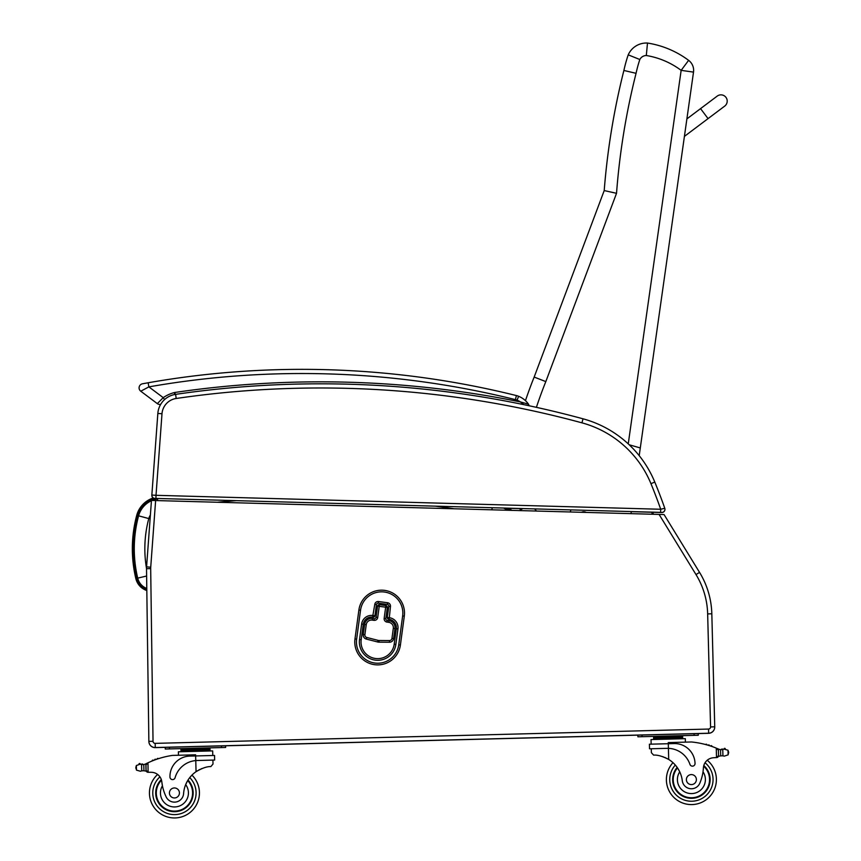 <?xml version="1.0" encoding="UTF-8"?>
<svg xmlns="http://www.w3.org/2000/svg" width="861" height="861" viewBox="0 0 861 861"><rect width="100%" height="100%" fill="white"/><g stroke="black" fill="none" stroke-linecap="round" stroke-linejoin="round"><path stroke-width="1.29" d="M684.312 137.125L687.078 117.559M700.553 108.626L717.202 96.109A6.253 6.253 0 0 1 725.952 97.347A6.253 6.253 0 0 1 724.714 106.097L684.753 136.135L708.065 118.614L700.553 108.626L687.239 118.635M717.202 96.109A6.253 6.253 0 0 1 725.952 97.347A6.253 6.253 0 0 1 724.714 106.097L708.065 118.614M639.206 455.652L640.293 447.946L629.219 444.782L640.293 447.946L693.514 72.109L681.148 70.354L628.25 443.878M693.514 72.109A12.495 12.495 0 0 0 688.617 60.345A12.495 12.495 0 0 1 693.514 72.109M688.617 60.345L681.148 70.354A80.062 80.062 0 0 0 646.31 55.513L647.494 43.05A92.557 92.557 0 0 1 688.617 60.345A92.557 92.557 0 0 0 647.494 43.05A19.889 19.889 0 0 0 628.218 54.846A143.626 143.626 0 0 0 623.891 70.462A721.324 721.324 0 0 0 604.207 190.572L534.164 377.075L604.207 190.572A721.324 721.324 0 0 1 604.271 189.786A721.324 721.324 0 0 1 623.891 70.462A143.626 143.626 0 0 1 628.218 54.846L639.831 59.517L628.218 54.846M536.392 407.35A435.311 435.311 0 0 1 545.82 381.595L616.53 193.305A708.829 708.829 0 0 1 636.064 73.314A131.13 131.13 0 0 1 639.831 59.517A7.383 7.383 0 0 1 646.31 55.513L647.494 43.05M570.251 511.983L570.886 509.906M631.285 511.574L630.995 513.651M522.885 508.571L520.388 509.873A45.601 45.601 0 0 0 520.787 510.616M519.7 508.485A97.648 97.648 0 0 0 520.388 509.873A97.648 97.648 0 0 1 519.7 508.485M545.82 381.595L534.164 377.075A447.806 447.806 0 0 0 525.458 400.656A447.806 447.806 0 0 1 534.164 377.075M616.53 193.305L604.207 190.572M636.01 73.303L623.891 70.462M586.309 512.424A5.543 5.543 0 0 0 581.466 512.284M583.274 512.338A5.015 5.015 0 0 1 584.501 512.37M153.344 497.949A25.13 25.13 0 0 0 136.727 515.33A129.591 129.494 -176.7 0 0 135.834 578.57A16.607 16.607 0 0 0 146.822 590.528M511.951 510.369A56.686 56.686 0 0 0 508.205 508.173A56.686 56.686 0 0 1 511.951 510.369M136.727 515.33L137.932 515.653L136.727 515.33A129.591 129.494 -176.7 0 0 135.834 578.57L137.05 578.291A128.332 128.246 -176.7 0 1 137.932 515.653A23.882 23.882 0 0 1 156.454 498.444M151.428 500.747A23.204 23.204 0 0 0 138.589 515.825A127.665 127.568 -176.7 0 0 137.706 578.129A14.68 14.68 0 0 0 146.79 588.472M157.724 500.607L157.466 498.96A23.204 23.204 0 0 0 152.106 500.456M508.022 510.261A54.76 54.76 0 0 0 503.567 508.044M491.825 509.82L492.244 507.732M138.589 515.825L148.792 518.57A12.635 12.635 0 0 1 150.384 515.018M652.283 514.243L651.734 512.134M652.821 512.166L653.37 514.265M714.738 726.932A6.253 6.253 0 0 1 708.668 733.303L708.549 729.138L708.668 733.303L698.249 733.572L698.293 735.24L698.249 733.572L225.593 745.798L225.636 747.456L225.593 745.798L155.271 747.617A6.253 6.253 0 0 1 148.867 741.45L146.521 568.69A20.825 20.825 0 0 1 146.574 566.882L151.461 500.435L155.626 500.553L150.729 567.184A16.66 16.66 0 0 0 150.686 568.626L153.032 741.31A2.088 2.088 0 0 0 155.163 743.366L708.549 729.063A2.088 2.088 0 0 0 710.573 726.921L707.656 613.904A79.147 79.147 0 0 0 696 574.567L659.095 514.426L155.626 500.553M652.842 512.273L660.624 512.489L660.71 509.26L156.013 495.312L155.927 498.433L660.624 512.381M508.41 508.281L519.743 508.593M631.274 511.671L651.755 512.241M151.848 495.323A3.121 3.121 0 0 0 153.236 497.992A3.121 3.121 0 0 1 151.848 495.323M661.732 512.51L660.624 512.489L661.732 512.51A3.121 3.121 0 0 0 664.95 509.357A3.121 3.121 0 0 1 661.732 512.51M525.458 400.656A22.074 22.074 0 0 0 523.606 399.106A22.074 22.074 0 0 1 525.458 400.656M174.611 392.734L174.611 392.498A35.301 35.301 0 0 0 163.224 397.642L157.326 403.626A4.165 4.165 0 0 0 160.684 404.369A4.165 4.165 0 0 1 157.326 403.626L157.326 403.626A4.165 4.165 0 0 0 160.684 404.369A20.825 20.825 0 0 0 157.843 413.441L151.848 495.053A3.121 3.121 0 0 0 154.883 498.401L155.927 498.433L154.883 498.401A3.121 3.121 0 0 1 151.848 495.053L156.013 495.312L161.997 413.743L157.843 413.441A20.825 20.825 0 0 1 175.601 394.36A1001.849 1001.849 0 0 1 583.037 418.812A108.314 108.314 0 0 1 654.79 482.074A108.314 108.314 0 0 0 583.037 418.812L581.939 422.837A104.138 104.138 0 0 1 650.948 483.656A518.139 518.139 0 0 1 660.71 509.26L664.767 508.259A3.121 3.121 0 0 1 661.732 512.413A3.121 3.121 0 0 0 664.767 508.259A522.304 522.304 0 0 0 654.79 482.074L650.948 483.656M696 574.567L699.552 572.393L664.068 514.566L659.095 514.426M699.552 572.393A83.313 83.313 0 0 1 711.821 613.796L714.738 726.813A6.253 6.253 0 0 1 708.657 733.228L708.549 729.063L708.657 733.228L155.271 747.531A6.253 6.253 0 0 1 148.867 741.375L153.032 741.31M461.173 508.969L169.692 500.941M662.324 508.862L664.767 508.259M385.889 605.552L385.663 607.199L387.321 607.425A1.668 1.668 0 0 0 385.889 605.552L379.453 604.68A1.668 1.668 0 0 0 377.57 606.112L379.227 606.327L379.453 604.68M377.57 606.112L376.063 617.251A1.668 1.668 0 0 1 374.191 618.682L372.458 618.446A6.996 6.996 0 0 0 364.59 624.451L363.234 634.482A4.165 4.165 0 0 0 366.323 639.077L377.688 641.983A5.532 5.532 0 0 0 379.023 642.155L389.452 642.231A4.165 4.165 0 0 0 393.606 638.625L394.973 628.552A6.996 6.996 0 0 0 388.978 620.684L387.235 620.447A1.668 1.668 0 0 1 385.814 618.575L387.321 607.425M374.922 615.755L373.276 615.529L373.05 617.186A1.668 1.668 0 0 0 374.922 615.755L376.429 604.605A1.668 1.668 0 0 1 378.302 603.184L387.385 604.411A1.668 1.668 0 0 1 388.817 606.284L387.31 617.423A1.668 1.668 0 0 0 388.741 619.307L388.957 617.649L387.31 617.423M388.741 619.307L389.15 619.36A8.33 8.33 0 0 1 396.297 628.734L394.198 644.211A16.66 16.66 0 0 1 375.461 658.493A16.66 16.66 0 0 1 361.179 639.755L363.267 624.268A8.33 8.33 0 0 1 372.641 617.133L373.05 617.186M358.886 610.018L354.98 638.916A22.913 22.913 0 0 0 374.621 664.681A22.913 22.913 0 0 0 400.397 645.05L404.293 616.153A22.913 22.913 0 0 0 384.663 590.377A22.913 22.913 0 0 0 358.886 610.018L360.533 610.245A21.245 21.245 0 0 1 384.436 592.024A21.245 21.245 0 0 1 402.647 615.927L398.74 644.824A21.245 21.245 0 0 1 374.847 663.035A21.245 21.245 0 0 1 356.637 639.142L360.533 610.245M142.194 764.611A7.017 7.017 0 0 1 141.559 764.546L143.776 764.525A7.017 7.017 0 0 0 145.757 763.879A88.565 88.565 0 0 1 147.974 762.803L145.939 765.063L146.079 770.369L145.972 765.956A79.384 79.384 0 0 0 145.896 765.989L146.015 770.369A0.646 0.646 0 0 1 145.175 771.015A7.017 7.017 0 0 0 143.938 770.746L141.721 770.843L143.938 770.746L143.776 764.525L140.225 764.213A3.283 3.283 0 0 0 138.976 764.019A0.646 0.646 0 0 1 139.719 763.47A0.646 0.646 0 0 1 140.257 764.224M140.408 771.252L141.721 770.843L140.408 771.252L136.49 770.143L135.834 767.388L136.361 765.515L140.225 764.213L141.559 764.546A0.646 0.646 0 0 1 142.851 764.622M157.628 774.459A24.991 24.991 0 0 0 164.612 815.937A24.991 24.991 0 0 0 191.949 775.126A24.991 24.991 0 0 1 164.612 815.937A24.991 24.991 0 0 1 157.628 774.459A10.719 10.719 0 0 0 151.525 772.295A10.719 10.719 0 0 1 161.814 781.842A45.924 45.924 0 0 0 165.925 796.393A9.18 9.18 0 0 0 183.597 793.584A29.048 29.048 0 0 1 196.05 771.682C202.152 768.12 207.092 766.419 210.87 766.581L213.011 764.041L212.904 760.091L213.011 764.041M717.202 748.5A88.565 88.565 0 0 1 718.537 749.07A7.017 7.017 0 0 0 719.301 749.361A0.646 0.646 0 0 0 718.461 749.996L718.494 751.179A79.384 79.384 0 0 0 718.429 751.158L718.537 755.571L718.408 750.254L716.266 748.112L716.513 757.583L718.537 755.571A1.97 1.97 0 0 1 716.632 757.583M724.069 749.113L722.766 749.522L724.069 749.113A3.283 3.283 0 0 1 725.306 748.866A0.646 0.646 0 0 0 724.542 748.349A0.646 0.646 0 0 0 724.036 749.135L727.997 750.222L728.621 752.062L728.115 754.849L724.252 756.152L722.928 755.818L724.252 756.152M721.475 749.662A7.017 7.017 0 0 0 722.756 749.522A0.646 0.646 0 0 0 721.475 749.662L720.549 749.619L720.711 755.84L722.928 755.818L720.711 755.84A7.017 7.017 0 0 0 719.484 756.162A0.646 0.646 0 0 1 718.612 755.571M675.379 736.435L653.596 736.994L653.628 738.243L682.676 737.49L682.708 738.738L682.633 736.241L675.379 736.435L675.411 737.683M707.225 760.241A24.991 24.991 0 0 1 702.382 802.032A24.991 24.991 0 0 1 672.979 762.685A24.991 24.991 0 0 0 666.403 780.238A24.991 24.991 0 0 1 672.979 762.685A24.991 24.991 0 0 0 702.382 802.032A24.991 24.991 0 0 0 707.225 760.241A24.991 24.991 0 0 1 702.382 802.032A24.991 24.991 0 0 1 666.403 780.238A24.991 24.991 0 0 0 702.382 802.032A24.991 24.991 0 0 0 707.225 760.241A10.719 10.719 0 0 1 713.209 757.777A59.032 59.032 0 0 1 716.513 757.583M197.201 760.5L214.658 760.048L214.54 755.452L189.872 756.087A20.449 20.449 0 0 0 169.961 777.052A2.615 2.615 0 0 0 175.095 777.698A23.613 23.613 0 0 1 195.77 760.575L197.201 760.5L195.77 760.575L196.05 771.682L197.524 770.724M198.687 770.057L200 769.39M201.173 768.851L202.044 768.507M148.092 772.285L146.079 770.369A1.97 1.97 0 0 0 148.092 772.285L147.974 762.803A88.565 88.565 0 0 1 172.383 755.409L195.619 754.806L195.77 760.575M202.722 748.65L209.987 748.467L210.019 749.716L180.971 750.469L180.939 749.221L202.722 748.65L202.755 749.899M188.204 749.027L188.236 750.275M181.004 751.718L180.971 750.469M157.165 759.101A0.646 0.646 0 0 1 158.359 758.702M154.689 759.983A0.646 0.646 0 0 1 155.884 759.542M152.214 760.941A0.646 0.646 0 0 1 153.409 760.467M145.003 764.202A0.646 0.646 0 0 1 145.875 764.794L146.015 770.369M138.976 764.019A3.283 3.283 0 0 1 140.225 764.213M148.21 772.285A59.032 59.032 0 0 1 151.525 772.295M135.834 767.388L135.866 768.303M178.475 755.248L178.388 751.782L212.667 750.9L212.785 755.495L212.667 750.9M165.215 747.359L165.258 749.027L225.636 747.456L225.593 745.798L225.636 747.456M188.021 780.044A18.748 18.748 0 0 1 167.4 810.33A18.748 18.748 0 0 1 161.319 779.571M183.597 793.584A29.048 29.048 0 0 1 185.675 784.608L187.526 780.873A29.048 29.048 0 0 0 185.675 784.608A14.002 14.002 0 0 1 179.002 806.187A14.002 14.002 0 0 1 162.428 785.77L161.61 780.593M187.709 780.561A18.167 18.167 0 0 1 181.316 809.76A18.167 18.167 0 0 1 161.513 780.195M169.434 793.089A4.994 4.994 0 0 0 177.043 797.221A4.994 4.994 0 0 0 176.817 788.568A4.994 4.994 0 0 0 169.434 793.089M651.379 752.708L651.271 748.758L651.379 752.708L653.639 755.129C657.417 754.774 662.432 756.216 668.706 759.456A29.048 29.048 0 0 1 682.278 780.69A9.18 9.18 0 0 0 700.068 782.584A45.924 45.924 0 0 0 703.415 767.829A10.719 10.719 0 0 1 713.209 757.777M662.561 756.593L663.444 756.905M664.638 757.368L665.994 757.981M667.189 758.584L668.706 759.456L668.416 748.36L666.974 748.349L668.416 748.36L668.297 743.721L649.409 744.205L649.528 748.801L666.974 748.349M668.416 748.36A23.613 23.613 0 0 1 689.952 764.385A2.615 2.615 0 0 0 695.042 763.481A20.449 20.449 0 0 0 674.077 743.57L668.297 743.721L668.265 742.58L691.501 741.978A88.565 88.565 0 0 1 716.266 748.112M728.621 752.062L728.643 752.977M719.301 749.361A7.017 7.017 0 0 0 720.549 749.619L722.766 749.522L722.928 755.818M660.85 736.812L660.882 738.06M706.892 744.883A0.646 0.646 0 0 0 705.676 744.55M709.41 745.637A0.646 0.646 0 0 0 708.194 745.26M711.929 746.465A0.646 0.646 0 0 0 710.712 746.057M651.153 744.162L651.034 739.567L685.324 738.673L685.41 742.139L685.324 738.673M637.861 735.133L637.904 736.801L642.069 736.693L698.293 735.24L698.249 733.572M677.155 767.399A18.748 18.748 0 0 0 699.315 796.576A18.748 18.748 0 0 0 703.803 765.537M677.704 768.195L679.738 771.833A14.002 14.002 0 0 0 695.645 792.927A14.002 14.002 0 0 0 703.017 771.79L703.566 766.581M703.641 766.182A18.167 18.167 0 0 1 698.938 796.113A18.167 18.167 0 0 1 677.499 767.894M696.388 779.463A4.994 4.994 0 0 0 688.778 775.33A4.994 4.994 0 0 0 689.004 783.984A4.994 4.994 0 0 0 696.388 779.463M175.44 394.381L174.611 392.498L174.514 394.542M528.848 405.714L528.503 404.196A2.088 2.088 0 0 1 528.848 405.714A2.088 2.088 0 0 0 528.503 404.196L528.848 405.714A2.088 2.088 0 0 0 528.503 404.196A22.074 22.074 0 0 0 518.623 396.297A16.66 16.66 0 0 0 516.406 395.576A16.66 16.66 0 0 1 518.623 396.297A22.074 22.074 0 0 1 528.503 404.196L520.388 401.926L523.8 404.648L522.25 403.292M515.395 399.622L516.406 395.576A889.391 889.391 0 0 0 148.146 382.768L142.517 383.78L148.146 382.768L148.867 386.88A885.226 885.226 0 0 1 515.395 399.622A12.495 12.495 0 0 1 517.063 400.161L518.623 396.297M160.684 404.369A4.165 4.165 0 0 1 157.326 403.626L140.763 391.217A4.165 4.165 0 0 1 142.517 383.78A4.165 4.165 0 0 0 140.763 391.217L148.867 386.88L163.224 397.642L164.569 399.59M536.511 511.047A33.095 33.095 0 0 1 534.649 508.905M146.8 589.193A15.358 15.358 0 0 1 137.05 578.291M505.289 508.087A55.427 55.427 0 0 1 509.454 510.304M217.316 502.254A988.17 987.276 -176.7 0 1 236.506 500.661M435.289 506.15A988.17 987.276 -176.7 0 1 454.134 508.776M146.521 568.454A117.085 116.999 -176.7 0 1 148.792 518.57M137.706 578.129L146.618 576.02M155.163 743.366L155.271 747.617M150.686 568.626L146.521 568.69M150.729 567.184L146.574 566.882M707.656 613.904L711.821 613.796M710.573 726.921L714.738 726.813M161.997 413.743A16.66 16.66 0 0 1 176.204 398.482A997.684 997.684 0 0 1 581.939 422.837M176.204 398.482L175.601 394.36M379.227 606.327L385.663 607.199L384.157 618.349A3.336 3.336 0 0 0 387.019 622.094L388.752 622.331A5.327 5.327 0 0 1 393.316 628.326L391.959 638.399A2.497 2.497 0 0 1 389.463 640.562L379.034 640.487A3.874 3.874 0 0 1 378.097 640.369L366.743 637.463A2.497 2.497 0 0 1 364.881 634.708L366.237 624.666A5.327 5.327 0 0 1 372.232 620.103L373.975 620.34A3.336 3.336 0 0 0 377.721 617.477L379.227 606.327M387.235 620.447L387.019 622.094M384.157 618.349L385.814 618.575M376.063 617.251L377.721 617.477M373.975 620.34L374.191 618.682M372.458 618.446L372.232 620.103M364.59 624.451L366.237 624.666M363.234 634.482L364.881 634.708M366.323 639.077L366.743 637.463M377.688 641.983L378.097 640.369M379.023 642.155L379.034 640.487M389.452 642.231L389.463 640.562M393.606 638.625L391.959 638.399M394.973 628.552L393.316 628.326M388.978 620.684L388.752 622.331M389.15 619.36L390.464 606.51A3.336 3.336 0 0 0 387.611 602.754L378.528 601.527L378.302 603.184M378.528 601.527A3.336 3.336 0 0 0 374.783 604.39L372.867 615.475A9.998 9.998 0 0 0 361.62 624.042L359.521 639.529A18.329 18.329 0 0 0 375.235 660.139A18.329 18.329 0 0 0 395.856 644.437L397.943 628.95A9.998 9.998 0 0 0 389.376 617.703M376.429 604.605L374.783 604.39M390.464 606.51L388.817 606.284M387.385 604.411L387.611 602.754M396.297 628.734L397.943 628.95M394.198 644.211L395.856 644.437M361.179 639.755L359.521 639.529M363.267 624.268L361.62 624.042M372.641 617.133L372.867 615.475M354.98 638.916L356.637 639.142M402.647 615.927L404.293 616.153M398.74 644.824L400.397 645.05M189.732 777.623A21.665 21.665 0 0 1 196.093 792.4A21.665 21.665 0 0 0 189.732 777.623A21.665 21.665 0 0 1 165.882 812.859A21.665 21.665 0 0 1 159.942 776.859A21.665 21.665 0 0 0 165.882 812.859A21.665 21.665 0 0 0 196.093 792.4A21.665 21.665 0 0 1 165.882 812.859A21.665 21.665 0 0 1 159.942 776.859M675.325 765.063A21.665 21.665 0 0 0 669.74 780.152A21.665 21.665 0 0 1 675.325 765.063A21.665 21.665 0 0 0 700.962 799.019A21.665 21.665 0 0 0 705.041 762.76A21.665 21.665 0 0 1 700.962 799.019A21.665 21.665 0 0 1 669.74 780.152A21.665 21.665 0 0 0 700.962 799.019A21.665 21.665 0 0 0 705.041 762.76M141.559 764.546L141.721 770.843M136.361 765.515L136.49 770.143M221.471 747.563L221.428 745.906M169.423 748.919L169.38 747.251M727.997 750.222L728.115 754.849M694.127 735.348L694.084 733.68M642.069 736.693L642.026 735.025M517.063 400.161A17.909 17.909 0 0 1 520.388 401.926A1003.937 1003.937 0 0 0 174.611 392.498M210.052 750.964L210.019 749.716L210.052 750.964M185.944 749.092L184.308 748.532L185.944 749.092M204.993 748.586L206.597 747.951M214.54 755.452L214.658 760.048M653.65 739.491L653.617 738.243M677.629 736.37L679.243 735.735M658.59 736.865L656.954 736.306"/></g></svg>
